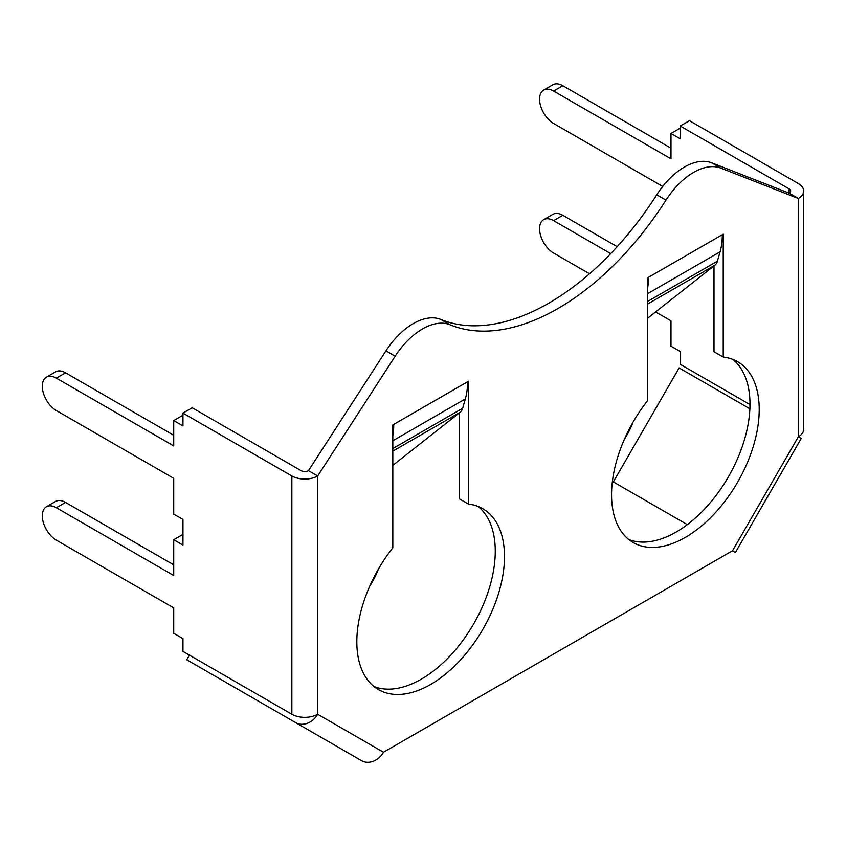 <?xml version="1.0" encoding="UTF-8"?>
<svg xmlns="http://www.w3.org/2000/svg" width="846" height="846" viewBox="0 0 846 846"><rect width="100%" height="100%" fill="white"/><g stroke="black" fill="none" stroke-linecap="round" stroke-linejoin="round"><path stroke-width="1.27" d="M711.645 162.802L720.877 168.132L798.349 198.472A18.274 10.554 0 0 0 803.7 191.016L803.7 429.303A18.274 10.554 180 0 1 798.349 436.758L798.349 198.472L789.117 193.142A5.224 3.014 0 0 0 790.65 191.016A5.224 3.014 0 0 0 789.117 188.88L789.117 193.142L711.645 162.802A60.034 34.665 120 0 0 684.361 167.096A60.034 34.665 120 0 0 656.76 194.792A234.934 135.635 -60 0 1 440.819 319.46A60.034 34.665 -60 0 0 413.229 323.627A60.034 34.665 -60 0 0 385.945 350.847L308.462 470.64L317.694 475.97L317.694 714.257A18.274 14.921 120 0 1 295.635 722.621L361.443 760.617A18.274 14.921 -60 0 0 383.502 752.253L317.694 714.257A18.274 10.554 0 0 1 291.859 714.257L182.948 651.388L182.948 638.603L173.726 633.273L173.726 607.904L56.333 540.129A19.839 11.453 60 0 1 42.3 515.827A19.839 11.453 60 0 1 46.414 506.754A19.839 11.453 60 0 1 56.333 507.737L173.726 575.513L173.726 539.706L182.948 545.036L182.948 519.455L173.726 514.125L173.726 478.318L56.333 410.543A19.839 11.453 60 0 1 42.3 386.241A19.839 11.453 60 0 1 46.414 377.157L55.635 371.838A19.839 11.453 60 0 1 65.554 372.822L173.726 435.267M46.414 377.157A19.839 11.453 60 0 1 56.333 378.141L173.726 445.927L173.726 420.557L182.948 415.227M46.414 506.754L55.635 501.424A19.839 11.453 60 0 1 65.554 502.408L173.726 564.853M308.462 470.64A5.224 3.014 180 0 1 301.081 470.64L192.179 407.772L182.948 413.102L291.859 475.97A18.274 10.554 180 0 0 317.694 475.97L395.167 356.177A60.034 34.665 -60 0 1 422.461 328.957A60.034 34.665 -60 0 1 450.051 324.79A234.934 135.635 -60 0 0 665.992 200.121A60.034 34.665 120 0 1 693.583 172.425A60.034 34.665 120 0 1 720.877 168.132M662.704 186.448L553.591 123.453A19.839 11.453 60 0 1 539.568 99.151A19.839 11.453 60 0 1 543.671 90.067A19.839 11.453 60 0 1 553.591 91.051L670.984 158.826L670.984 133.467L680.216 128.137M589.535 273.787L553.591 253.039A19.839 11.453 60 0 1 539.568 228.737A19.839 11.453 60 0 1 543.671 219.653A19.839 11.453 60 0 1 553.591 220.637L610.696 253.61M647.55 288.729A82.485 47.63 60 0 0 648.47 277.329L647.55 277.869L647.55 400.74A104.418 60.288 120 0 0 633.178 542.529A104.418 60.288 120 0 0 737.596 482.252A104.418 60.288 120 0 0 737.596 361.676A104.418 60.288 120 0 0 723.224 357.054L723.224 234.173L722.304 234.702A82.485 47.63 60 0 1 720.083 251.833L717.397 261.171A18.274 10.554 60 0 1 714.838 265.242L647.55 318.286M723.224 357.054L713.992 351.725L713.992 265.908M628.768 539.515A104.418 60.288 120 0 0 728.364 476.922A104.418 60.288 120 0 0 732.773 359.37M478.053 506.426A104.418 60.288 -60 0 1 473.644 623.978A104.418 60.288 -60 0 1 374.048 686.571M459.272 412.975L459.272 498.78L468.504 504.11A104.418 60.288 -60 0 1 482.865 508.742A104.418 60.288 -60 0 1 482.865 629.308A104.418 60.288 -60 0 1 378.458 689.596A104.418 60.288 -60 0 1 392.819 547.806L392.819 424.925L393.739 424.396A82.485 47.63 60 0 1 392.819 435.796M383.502 752.253L732.541 550.735L735.449 552.417L732.541 550.735L798.349 436.758L801.257 438.44L735.449 552.417M392.819 465.353L460.118 412.309A18.274 10.554 60 0 0 462.677 408.237L465.353 398.9A82.485 47.63 60 0 0 467.574 381.768L468.504 381.239L468.504 504.11M803.7 191.016A18.274 10.554 0 0 0 798.349 183.55L689.448 120.682L680.216 126.001L789.117 188.88M749.99 404.578L680.216 364.298L680.216 351.502L670.984 346.173L670.984 320.814L655.608 311.931M543.671 219.653L552.903 214.334A19.839 11.453 60 0 1 562.823 215.307L617.168 246.694M543.671 90.067L552.903 84.737A19.839 11.453 60 0 1 562.823 85.721L670.984 148.177M680.216 126.001L680.216 138.797L670.984 133.467M687.301 524.615L613.329 481.913L679.137 367.936L749.884 408.777M182.948 534.376L173.726 539.706M182.948 413.102L182.948 425.887L173.726 420.557M295.635 722.621L186.733 659.753L189.409 655.121M378.31 569.284A52.209 30.139 -60 0 1 369.839 585.961M624.56 438.894A52.209 30.139 120 0 0 633.03 422.217M65.554 372.822L56.333 378.141M65.554 502.408L56.333 507.737M440.819 319.46L450.051 324.79M648.47 277.329L722.304 234.702M467.574 381.768L393.739 424.396M656.76 194.792L665.992 200.121M553.591 220.637L562.823 215.307M553.591 91.051L562.823 85.721M385.945 350.847L395.167 356.177M291.859 714.257L291.859 475.97M460.118 412.309L392.819 451.161M462.677 408.237L392.819 448.56M465.353 398.9L392.819 440.777M647.55 304.095L714.838 265.242M647.55 301.504L717.397 261.171M647.55 293.71L720.083 251.833"/></g></svg>
